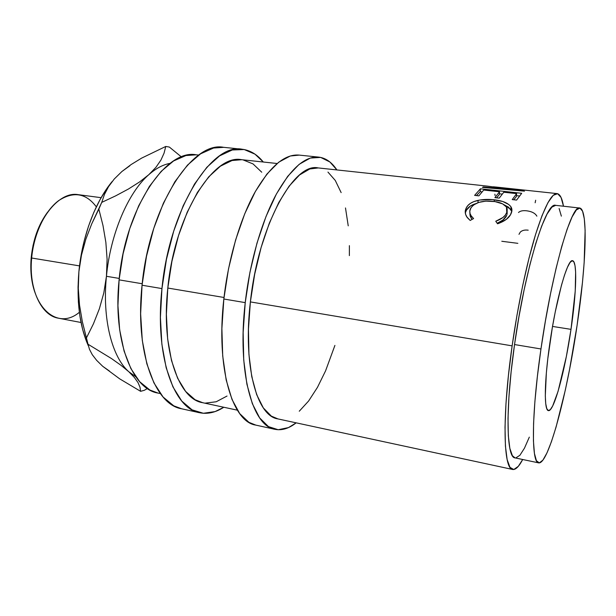 <?xml version="1.0" encoding="UTF-8"?>
<svg xmlns="http://www.w3.org/2000/svg" width="616" height="616" viewBox="0 0 616 616"><rect width="100%" height="100%" fill="white"/><g stroke="black" fill="none" stroke-linecap="round" stroke-linejoin="round"><path stroke-width="0.92" d="M512.127 345.861C517.863 305.428 526.618 263.987 535.204 235.674C544.144 207.261 551.443 193.239 557.11 193.609C560.029 194.094 562.154 198.298 563.486 206.221L561.053 197.436L557.626 193.709L553.23 195.318L547.963 202.61L542.011 215.685L535.627 234.288L529.098 257.796L522.776 285.185L517.009 315.076L512.127 345.861L250.381 301.909L512.127 345.861L508.392 375.837L505.99 403.395L505.012 427.165L505.428 446.115L507.145 459.605L510.002 467.382L513.798 469.515L518.302 466.335L522.707 459.505C518.949 466.612 515.615 469.939 512.689 469.477C503.395 469.5 501.917 416.801 512.127 345.861M487.364 186.109L513.344 189.697L483.283 186.933L482.428 187.387L524.486 191.153L495.264 186.956L524.486 191.153L482.428 187.387L483.283 186.933L513.344 189.697L487.356 186.109L318.179 167.922C293.971 162.124 258.35 225.987 250.381 301.909L248.448 329.129L248.933 354.431L251.751 376.584L256.656 394.617L263.317 407.9L271.325 416.108L277.947 418.911M493.339 186.794L494.571 186.887L493.339 186.794M480.434 188.804L521.698 193.293L516.616 200.069L512.243 199.584L516.616 193.632L503.78 192.231L499.214 198.129L494.902 197.651L499.538 191.769L483.722 190.044L478.855 195.857L474.605 195.38L480.434 188.804L480.195 191.684L476.438 195.588L480.195 191.684L481.951 191.876L480.195 191.684L480.434 188.804L521.698 193.293L516.616 200.069L512.243 199.584L516.616 193.632L516.362 196.543L513.806 199.761L516.362 196.543L516.616 193.632L503.78 192.231L499.214 198.129L494.902 197.651L499.538 191.769L499.299 194.664L496.588 197.836L499.299 194.664L499.538 191.769L483.722 190.044L478.855 195.857L474.605 195.38L480.434 188.804M498.829 223.362L497.543 223.785L495.749 221.244L502.925 217.517L505.297 215.161L507.145 211.696L507.191 208.755L506.344 206.938L502.664 203.888L494.956 201.586L485.739 201.147L478.84 202.387L473.527 204.966L471.04 207.63L469.792 211.095L470.077 213.675L471.394 216.216L473.596 218.565L470.177 220.459L467.267 217.579L465.611 214.406L465.273 211.18L466.166 208.123L467.86 205.567L470.408 203.349L473.866 201.594L479.98 200L492.323 199.607L502.618 201.455L508.7 204.458L510.649 206.375L511.734 208.555L511.873 210.903L510.425 214.869L506.452 219.281L498.829 223.362M540.963 348.972C551.959 271.517 571.725 203.773 579.695 208.039C588.403 209.024 586.055 265.827 577.084 325.379L569.577 369.384L565.265 390.305L556.079 427.027L551.459 441.603L547.016 452.829L542.919 460.106L539.339 462.893L536.451 460.768L534.434 453.461L533.433 440.933L533.572 423.462L534.888 401.632L537.391 376.391L540.963 348.972L545.445 320.813L550.581 293.432L556.102 268.268L561.707 246.554L567.113 229.252L572.079 216.947L576.391 209.902L579.918 208.077L582.567 211.188L584.307 218.803L585.123 230.353L584.145 262.786L582.466 282.405L577.084 325.379C567.213 393.378 548.548 464.864 538.661 462.87C531.292 463.147 531.377 414.36 540.963 348.972L514.537 344.552L540.963 348.972M579.695 208.039L555.678 205.344C546.261 200.978 525.163 267.852 514.537 344.552C505.205 409.301 506.452 457.888 515.022 457.888L538.607 462.855M571.001 329.352C565.041 370.562 553.938 412.112 548.417 410.603C543.951 410.68 544.259 381.042 549.857 343.166C556.202 298.675 567.683 258.435 572.549 260.722C577.469 261.076 576.384 293.501 571.001 329.352L552.529 326.434L571.001 329.352L575.228 291.114L575.629 272.118L575.021 265.735L573.866 261.854L572.187 260.73L570.023 262.524L567.459 267.275L564.564 274.913L561.476 285.193L555.232 312.012L552.367 327.396L547.824 358.574L546.353 372.911L545.306 395.926L545.738 403.703L546.769 408.616L548.325 410.579L550.327 409.64L552.683 405.944L558.073 391.322L566.358 356.51L571.001 329.352M245.23 302.625C249.742 262.909 261.238 222.869 275.406 195.88C290.398 168.846 304.858 155.925 318.765 157.119C325.772 157.989 331.816 162.262 336.898 169.931L329.899 161.993L320.651 157.411L310.272 158.073L299.122 164.356L287.664 176.376L276.43 193.955L266.012 216.501L257.003 243.05L249.942 272.28L245.23 302.625L223.839 299.014L245.23 302.625L243.143 332.417L243.736 360.06L246.893 384.168L252.344 403.688L259.683 417.941L268.468 426.618L278.224 429.737L288.488 427.581L296.18 422.838C288.95 428.528 281.866 430.692 274.944 429.313C252.529 426.303 237.029 372.118 245.23 302.625M318.765 157.119L299.106 155.093C284.63 153.846 269.716 166.589 254.346 193.332C239.847 220.02 228.213 259.652 223.839 299.014C215.854 367.883 232.332 421.829 255.64 425.071L274.721 429.267M161.946 288.581C169.439 208.824 211.727 142.72 242.011 149.218C250.111 150.189 257.203 154.462 263.301 162.023L254.986 154.162L244.19 149.534L232.263 149.981L219.635 155.856L206.845 167.29L194.487 184.084L183.221 205.69L173.689 231.185L166.459 259.313L161.946 288.581L142.05 285.231L161.946 288.581L160.414 317.402L161.877 344.236L166.166 367.752L172.95 386.917L181.766 401.062L192.084 409.848L203.372 413.274L215.107 411.58L223.824 407.253C215.654 412.52 207.577 414.345 199.584 412.728C173.758 408.87 154.57 355.64 161.946 288.581M242.011 149.218L223.585 147.316C192.346 140.764 149.272 206.16 142.05 285.231C134.858 351.705 154.886 404.689 181.489 408.747L199.33 412.674M101.139 197.682L78.247 194.664C58.389 190.806 34.419 221.544 31.655 258.019L31.2 257.634L33.072 245.314L36.406 233.479L41.041 222.645L47.678 212.05C38.569 224.316 33.079 239.516 31.2 257.634L31.655 258.019C33.818 233.888 44.945 210.726 58.643 200.624C73.504 191.045 86.071 193.124 96.335 206.853M79.364 312.281C55.941 332.216 26.85 303.78 31.655 258.019L79.533 265.896L31.655 258.019C28.582 289.012 41.341 315.638 58.358 318.179L81.043 322.499M86.34 341.033L82.606 329.298L79.926 316.224L78.378 302.056L78.032 287.102L78.894 271.687L81.466 255.132L85.824 239.247L91.707 223.908L101.74 202.387L104.466 194.417L108.555 186.625L114.283 178.987L121.891 171.525L131.069 164.588L141.672 158.096L165.766 146.454L169.369 147.062L181.443 156.949L169.369 147.062L165.766 146.454L164.056 153.176L160.907 160.121L155.94 167.321L148.772 174.713C155.933 168.391 163.04 164.611 170.093 163.363C163.04 164.611 155.933 168.391 148.772 174.713C128.236 192.5 110.372 233.918 106.445 276.291L119.242 278.432L106.445 276.291C102.102 318.734 111.989 357.026 128.813 371.741L135.743 376.723L128.813 371.741L134.419 377.516L138.061 382.69L140.009 387.279L140.594 391.314L144.275 390.321L147.386 388.519L144.275 390.321L140.594 391.314L119.673 378.84L102.71 366.297L96.65 360.352L92.277 354.693L89.474 349.318L88.026 344.236L111.442 358.535L121.013 365.311L128.813 371.741C111.989 357.026 102.102 318.734 106.445 276.291C110.372 233.918 128.236 192.5 148.772 174.713L139.578 181.943L128.451 189.004L115.685 195.842L101.74 202.387L98.845 209.094L102.987 225.51L105.86 242.358L107.099 259.298L106.445 276.291L103.796 292.977L99.369 308.778L93.455 323.785L86.409 337.984L88.026 344.236L82.344 321.698L79.526 305.082L78.294 288.427L78.894 271.687L80.973 256.156L84.207 240.864L88.527 226.157L93.825 212.358L99.969 199.776L106.799 188.642L112.189 181.504C95.295 201.678 82.105 236.606 78.894 271.687C76.43 301.301 79.587 326.041 88.373 345.892M198.737 155.078L196.258 154.809C166.035 148.625 125.425 208.116 119.096 279.864L142.204 283.745L119.096 279.864C112.674 340.294 132.147 389.104 157.896 393.054L160.337 393.578M277.085 163.502L241.657 159.69C213.59 153.646 174.728 214.745 167.806 288.042L224.016 297.482L167.806 288.042C160.961 349.78 178.555 399.153 202.541 402.672L237.368 410.171M196.373 154.824L185.947 155.54L173.596 160.945L161.215 171.31L149.372 186.432L138.692 205.798L129.768 228.59L123.108 253.707L119.096 279.864L117.941 305.675L119.658 329.806L124.078 351.082L130.885 368.584L139.632 381.666L149.834 390.005L158.104 393.1M121.891 171.525L131.069 164.588L141.672 158.096L165.766 146.454L164.056 153.176L160.907 160.121L155.94 167.321L148.772 174.713L139.578 181.943L128.451 189.004L115.685 195.842L101.74 202.387L104.466 194.417L108.555 186.625L114.283 178.987L121.891 171.525L129.814 165.781M109.44 371.04L102.71 366.297L96.65 360.352L92.277 354.693L89.474 349.318L88.026 344.236L111.442 358.535L121.013 365.311L128.813 371.741L134.419 377.516L138.061 382.69L140.009 387.279L140.594 391.314L119.673 378.84L102.71 366.297M106.445 276.291L103.796 292.977L99.369 308.778L93.455 323.785L86.409 337.984L82.344 321.698L79.526 305.082L78.294 288.427L78.894 271.687L81.466 255.132L85.824 239.247L91.707 223.908L98.845 209.094L102.987 225.51L105.86 242.358L107.099 259.298L106.445 276.291M31.2 257.634L30.862 269.877L32.078 281.497L34.796 292.076C31.331 281.92 30.13 270.439 31.2 257.634M261.738 172.21L253.045 163.925L243.043 159.883M241.772 159.706L232.04 160.53L220.436 166.158L208.716 176.846L197.436 192.385L187.179 212.258L178.509 235.612L171.926 261.315L167.806 288.042L166.374 314.376L167.652 338.946L171.502 360.553L177.631 378.262L185.632 391.422L195.049 399.722L202.733 402.71M205.398 403.11L216.201 401.763L227.035 396.042M223.754 147.332L213.544 148.04L200.585 153.823L187.487 165.111L174.882 181.728L163.425 203.111L153.777 228.351L146.508 256.218L142.05 285.231L140.641 313.814L142.296 340.448L146.847 363.825L153.938 382.906L163.086 397.012L173.751 405.828L181.735 408.801M349.364 255.617L349.38 245.645M348.233 225.849L345.491 207.954M341.149 192.608L335.266 180.442L327.951 172.08M318.28 167.929L309.794 168.953L299.545 174.967L289.05 186.209L278.794 202.464L269.308 223.192L261.115 247.501L254.685 274.205L250.381 301.909C242.796 365.858 256.964 416.131 277.778 418.88L512.689 469.477M299.26 411.226L308.616 401.001L317.471 387.341L325.571 370.855L334.911 345.399M299.253 155.109L290.282 156.002L278.74 162.177L266.928 174.051L255.401 191.422L244.76 213.729L235.605 240.001L228.498 268.946L223.839 299.014L221.891 328.559L222.715 356.002L226.172 379.957L231.978 399.391L239.709 413.613L248.895 422.322L255.856 425.117M497.851 222.9L497.12 223.185C502.179 221.159 505.39 218.526 506.76 215.3L502.956 220.012L497.851 222.9M507.114 214.306L507.176 211.573M469.923 213.105L471.024 217.933L472.11 219.381L470.17 216.139L469.862 213.606M465.65 212.15L466.22 210.68L465.65 212.15M466.558 210.025L466.22 210.68C467.644 207.53 470.755 205.205 475.537 203.704L470.408 205.998L466.558 210.025M511.657 211.234L508.593 207.199L504.227 204.835L510.903 209.586L511.75 211.611M519.365 195.988L516.439 195.672L519.365 195.988M502.125 194.094L499.368 193.794L502.125 194.094M511.55 207.992L510.926 207.846M506.776 213.814L507.176 214.022L506.776 213.814M555.701 205.351L551.882 207.13L547.054 214.052L541.626 226.18L535.812 243.258L529.899 264.703L524.178 289.582L518.965 316.67L514.537 344.552L511.141 371.718L508.939 396.758L508.007 418.449L508.331 435.843L509.84 448.356L512.389 455.717L515.076 457.896M515.808 457.934L519.896 455.286L524.462 448.171L529.321 437.137M561.361 216.147L559.12 208.539M497.543 223.785C504.843 221.252 509.393 217.779 511.188 213.359C512.235 210.972 512.165 208.793 510.964 206.83C508.115 203.026 502.587 200.685 494.378 199.807L494.309 201.494L494.378 199.807C488.727 199.13 483.291 199.315 478.07 200.362L478.016 202.656L478.07 200.362C471.848 201.771 467.883 204.358 466.166 208.123L466.22 210.68L466.166 208.123C464.757 210.918 464.949 213.821 466.743 216.832L470.177 220.459L473.596 218.565L470.994 215.623C469.546 213.236 469.384 210.903 470.493 208.616C474.135 202.772 481.697 200.346 493.17 201.347C499.799 202.094 504.227 204.004 506.444 207.084L506.783 212.705C505.266 216.285 501.593 219.127 495.749 221.244L497.543 223.785M513.344 189.697L513.297 190.128L513.344 189.697M483.283 186.933L483.229 187.457L483.283 186.933M535.666 200.231L535.15 202.764M495.079 195.557L494.879 194.171M518.503 212.505C520.173 210.926 522.922 210.356 526.749 210.811C531.854 211.48 535.227 213.267 536.875 216.162M501.794 241.272L517.856 243.335M518.988 234.334L520.281 232.109C522.16 230.361 524.801 229.714 528.205 230.184M557.11 193.609L495.264 186.956M510.903 209.586L510.933 206.784M471.024 217.933L470.994 215.623"/></g></svg>
